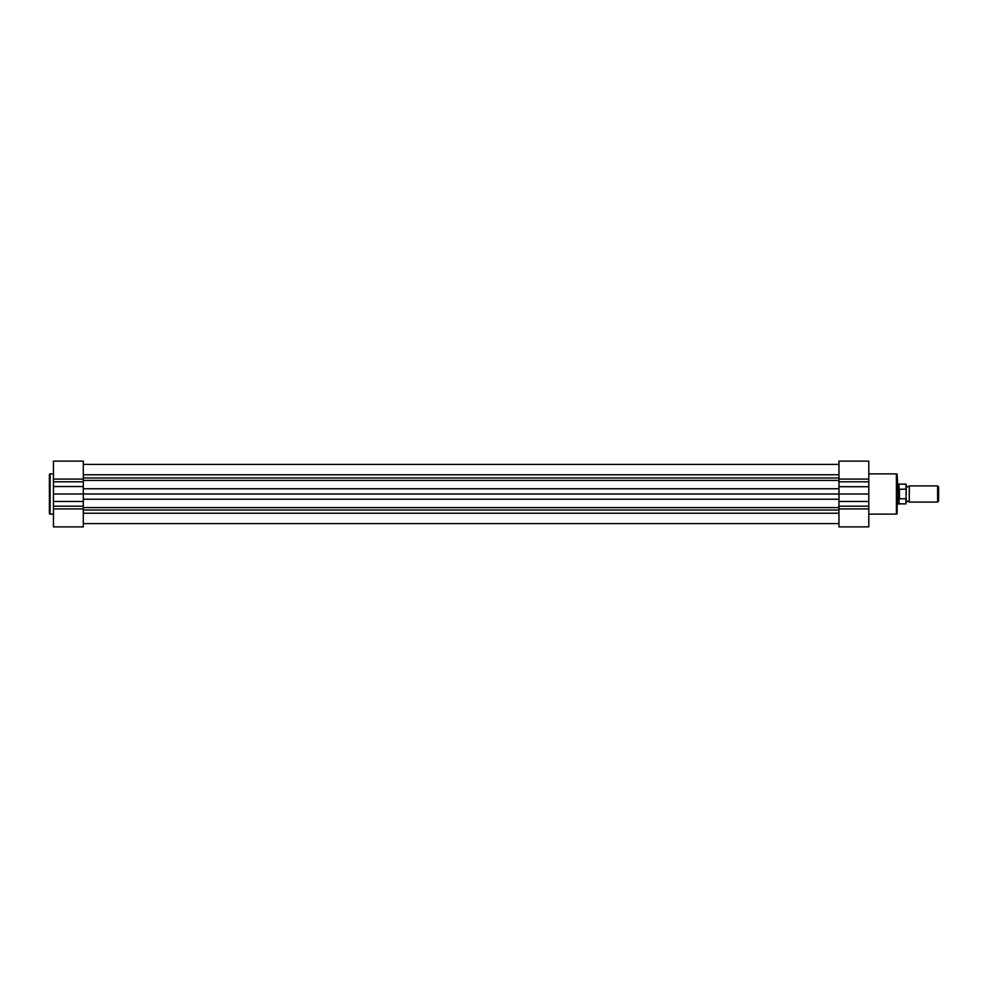 <?xml version="1.0" encoding="UTF-8"?>
<svg xmlns="http://www.w3.org/2000/svg" width="988" height="988" viewBox="0 0 988 988"><rect width="100%" height="100%" fill="white"/><g stroke="black" fill="none" stroke-linecap="round" stroke-linejoin="round"><path stroke-width="1.48" d="M83.288 464.409L838.96 464.409L83.288 464.409M83.288 479.094L53.451 479.094L53.451 461.124L83.288 461.124L83.288 494L838.96 494L838.96 506.189L868.798 506.189L868.798 461.124L838.96 461.124L838.96 486.714L868.798 486.714M49.4 513.427L49.4 474.573A0.704 0.704 0 0 1 50.104 473.87L50.104 514.131A0.704 0.704 0 0 1 49.4 513.427M53.451 494L83.288 494L83.288 526.876L53.451 526.876L53.451 479.094M53.451 473.87L50.104 473.87M53.451 514.131L50.104 514.131M897.129 474.573L897.129 513.427A0.704 0.704 0 0 1 896.412 514.131L896.412 473.87A0.704 0.704 0 0 1 897.129 474.573L898.141 494L899.142 489.258L905.922 489.171L905.922 484.132L905.922 489.171M899.018 498.384L899.018 503.868L905.922 503.868L905.922 498.829L899.142 498.742L898.141 494L898.141 504.115L897.129 504.621L897.129 483.379M868.798 514.131L896.412 514.131M868.798 473.87L896.412 473.87M868.798 508.906L868.798 526.876L838.96 526.876L838.96 508.906L868.798 508.906L868.798 506.189M838.96 508.906L838.96 506.189M868.798 494L838.96 494L838.96 486.714M897.129 513.427L897.129 504.621M906.231 494L906.231 485.911L907.75 486.923L909.269 485.911L909.269 502.089L907.75 501.077L906.231 502.089M937.612 485.911L938.6 486.886L938.6 501.114L937.612 502.089L937.612 485.911L909.269 485.911M906.231 485.911L906.231 484.441M905.922 498.829L906.231 489.826M906.231 498.174L905.922 503.868M899.142 498.742L899.142 489.258M899.451 498.829L899.451 489.171M905.922 484.132L899.018 484.132L899.018 489.616M83.288 513.229L838.96 513.229M83.288 510.018L838.96 510.018M83.288 507.597L838.96 507.597M83.288 499.236L838.96 499.236M83.288 488.764L838.96 488.764M83.288 480.403L838.96 480.403M83.288 477.982L838.96 477.982M83.288 474.771L838.96 474.771M83.288 506.189L53.451 506.189M83.288 508.906L53.451 508.906M83.288 501.447L53.451 501.447M83.288 486.553L53.451 486.553M83.288 481.811L53.451 481.811M838.96 481.811L868.798 481.811M838.96 479.094L868.798 479.094M838.96 501.447L868.798 501.447M83.288 523.591L838.96 523.591M83.288 461.124L53.451 461.124M838.96 526.876L868.798 526.876M899.018 484.132L898.141 483.885M899.018 503.868L898.141 504.115M909.269 502.089L937.612 502.089"/></g></svg>
